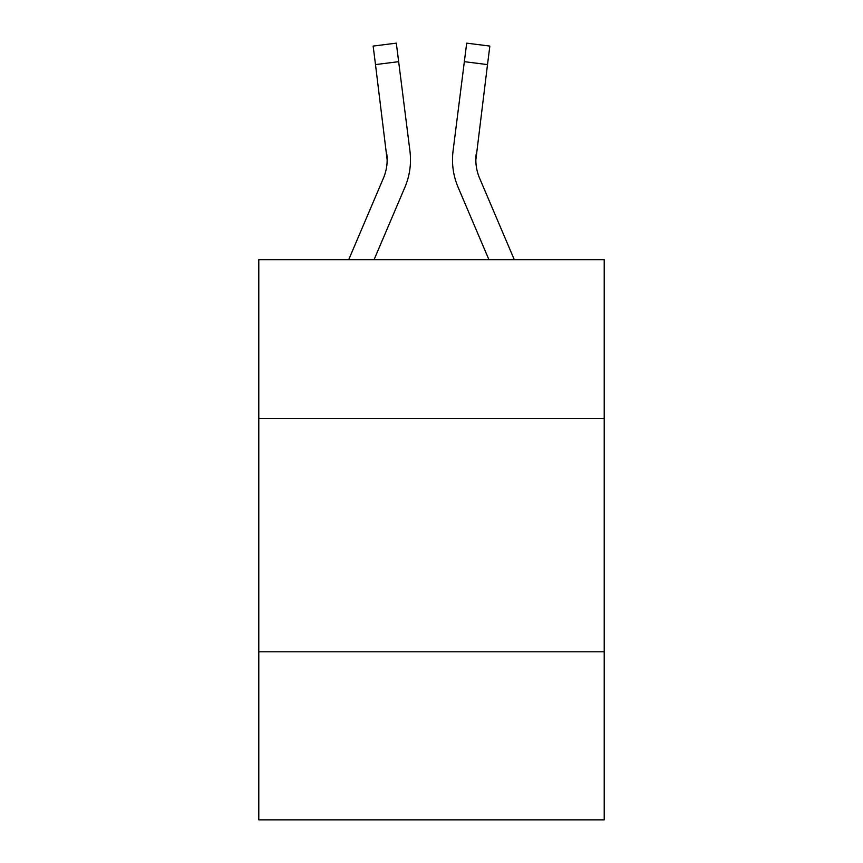 <?xml version="1.0" encoding="UTF-8"?>
<svg xmlns="http://www.w3.org/2000/svg" width="863" height="863" viewBox="0 0 863 863"><rect width="100%" height="100%" fill="white"/><g stroke="black" fill="none" stroke-linecap="round" stroke-linejoin="round"><path stroke-width="1.29" d="M604.208 418.426L604.208 259.731L258.792 259.731L258.792 418.426L604.208 418.426L604.208 819.85L258.792 819.85L258.792 418.426M604.208 651.813L258.792 651.813M404.898 187.271L374.046 259.731L404.898 187.271A70.011 70.011 -21.4 0 0 409.947 151.068L398.652 61.672L375.491 64.596L373.15 46.073L396.311 43.15L398.652 61.672M348.684 259.731L383.431 178.123A46.678 46.678 -30.9 0 0 387.153 159.925L375.491 64.596M410.41 163.236L410.497 160.389M409.591 148.263L409.947 151.068L409.591 148.263M514.316 259.731L479.569 178.123A46.678 46.678 30.9 0 1 475.847 159.914L487.509 64.596L464.348 61.672L466.689 43.15L489.85 46.073L487.509 64.596M458.102 187.271L488.954 259.731L458.102 187.271A70.011 70.011 21.4 0 1 453.053 151.068L464.348 61.672M383.431 178.123A46.678 46.678 -21.4 0 0 387.153 159.935A46.678 46.678 -21.4 0 1 383.431 178.123A46.678 46.678 -21.4 0 0 387.153 159.935A46.678 46.678 -21.4 0 1 383.431 178.123A46.678 46.678 -21.4 0 0 387.153 159.935A46.678 46.678 -21.4 0 1 383.431 178.123A46.678 46.678 -21.4 0 0 387.153 159.935A46.678 46.678 -21.4 0 1 383.431 178.123A46.678 46.678 -21.4 0 0 387.153 159.935A46.678 46.678 -21.4 0 1 383.431 178.123A46.678 46.678 -21.4 0 0 387.153 159.935A46.678 46.678 -21.4 0 1 383.431 178.123A46.678 46.678 -21.4 0 0 387.153 159.935A46.678 46.678 -21.4 0 1 383.431 178.123A46.678 46.678 -21.4 0 0 386.786 153.992L387.153 159.925M479.569 178.123A46.678 46.678 21.4 0 1 475.847 159.925A46.678 46.678 21.4 0 0 479.569 178.123A46.678 46.678 21.4 0 1 475.847 159.925A46.678 46.678 21.4 0 0 479.569 178.123A46.678 46.678 21.4 0 1 475.847 159.925A46.678 46.678 21.4 0 0 479.569 178.123A46.678 46.678 21.4 0 1 475.847 159.925A46.678 46.678 21.4 0 0 479.569 178.123A46.678 46.678 21.4 0 1 475.847 159.925A46.678 46.678 21.4 0 0 479.569 178.123A46.678 46.678 21.4 0 1 475.847 159.925A46.678 46.678 21.4 0 0 479.569 178.123A46.678 46.678 21.4 0 1 475.847 159.925L476.214 153.992A46.678 46.678 21.4 0 0 479.569 178.123A46.678 46.678 21.4 0 1 475.847 159.925L476.214 153.992M410.497 159.806L410.41 163.258L410.497 159.806M452.59 163.258L452.503 159.806M373.15 46.073L396.311 43.15M466.689 43.15L489.85 46.073"/></g></svg>
